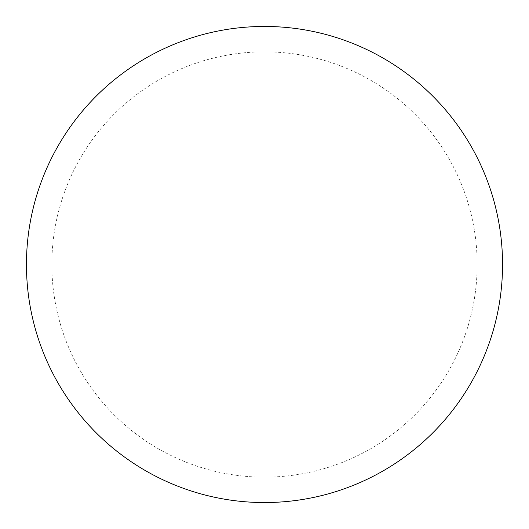 <?xml version="1.0" encoding="UTF-8"?>
<svg xmlns="http://www.w3.org/2000/svg" width="529" height="529" viewBox="0 0 529 529"><rect width="100%" height="100%" fill="white"/><g stroke="black" fill="none" stroke-linecap="round" stroke-linejoin="round"><path stroke-width="0.4" stroke-dasharray="2.65 1.98" d="M264.5 26.45A238.05 238.05 0 0 1 502.55 264.5A238.05 238.05 0 0 1 264.5 502.55A238.05 238.05 0 0 1 26.45 264.5A238.05 238.05 0 0 1 264.5 26.45A238.05 238.05 0 0 1 502.55 264.5A238.05 238.05 0 0 1 264.5 502.55M26.45 264.5A238.05 238.05 0 0 0 264.5 502.55A238.05 238.05 0 0 0 502.55 264.5A238.05 238.05 0 0 0 264.5 26.45A238.05 238.05 0 0 0 26.45 264.5M264.5 51.842A212.658 212.658 0 0 1 477.158 264.5A212.658 212.658 0 0 1 264.5 477.158A212.658 212.658 0 0 1 51.842 264.5A212.658 212.658 0 0 1 264.5 51.842"/><path stroke-width="0.79" d="M264.5 26.45A238.05 238.05 0 0 1 502.55 264.5A238.05 238.05 0 0 1 264.5 502.55A238.05 238.05 0 0 1 26.45 264.5A238.05 238.05 0 0 1 264.5 26.45M26.45 264.5A238.05 238.05 0 0 0 264.5 502.55A238.05 238.05 0 0 0 502.55 264.5A238.05 238.05 0 0 0 264.5 26.45A238.05 238.05 0 0 0 26.45 264.5"/></g></svg>
